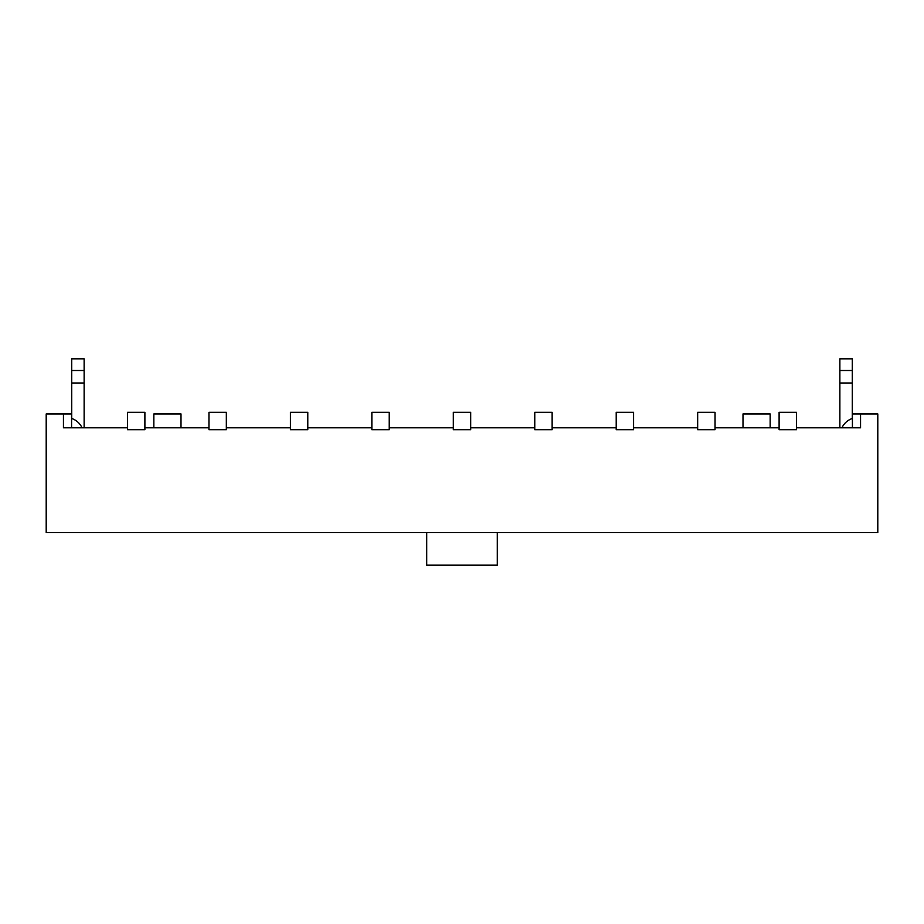 <?xml version="1.0" encoding="UTF-8"?>
<svg xmlns="http://www.w3.org/2000/svg" width="924" height="924" viewBox="0 0 924 924"><rect width="100%" height="100%" fill="white"/><g stroke="black" fill="none" stroke-linecap="round" stroke-linejoin="round"><path stroke-width="1.39" d="M71.587 427.789L71.587 413.94L63.444 413.94L63.444 427.789L127.512 427.789M144.895 427.789L208.963 427.789M226.334 427.789L290.413 427.789M307.784 427.789L371.864 427.789M389.235 427.789L453.314 427.789M470.686 427.789L534.765 427.789M552.136 427.789L616.216 427.789M633.587 427.789L697.666 427.789M715.037 427.789L779.105 427.789M796.488 427.789L860.556 427.789L860.556 413.94L877.8 413.94L877.8 532.594L46.2 532.594L46.2 413.94L63.444 413.94M71.725 418.491L71.725 358.835L84.13 358.835L84.13 382.998L71.725 382.998M426.703 532.594L426.703 565.165L497.297 565.165L497.297 532.594M852.413 427.789L852.413 413.94L860.556 413.94M852.274 370.501L852.274 358.835L839.87 358.835L839.87 370.501L852.274 370.501L852.274 382.998L839.87 382.998L839.87 370.501M852.274 418.491L852.274 382.998M181 427.789L181 413.94L153.846 413.94L153.846 427.789M770.154 427.789L770.154 413.94L743 413.94L743 427.789M796.488 429.695L779.105 429.695L779.105 412.312L796.488 412.312L796.488 429.695M715.037 429.695L697.666 429.695L697.666 412.312L715.037 412.312L715.037 429.695M633.587 429.695L616.216 429.695L616.216 412.312L633.587 412.312L633.587 429.695M552.136 429.695L534.765 429.695L534.765 412.312L552.136 412.312L552.136 429.695M470.686 429.695L453.314 429.695L453.314 412.312L470.686 412.312L470.686 429.695M389.235 429.695L371.864 429.695L371.864 412.312L389.235 412.312L389.235 429.695M307.784 429.695L290.413 429.695L290.413 412.312L307.784 412.312L307.784 429.695M226.334 429.695L208.963 429.695L208.963 412.312L226.334 412.312L226.334 429.695M144.895 429.695L127.512 429.695L127.512 412.312L144.895 412.312L144.895 429.695M852.413 418.457A17.648 17.648 0 0 0 841.96 427.789M839.87 427.789L839.87 382.998M71.587 418.457A17.648 17.648 0 0 1 82.04 427.789M71.725 370.501L84.13 370.501M84.13 427.789L84.13 382.998"/></g></svg>
